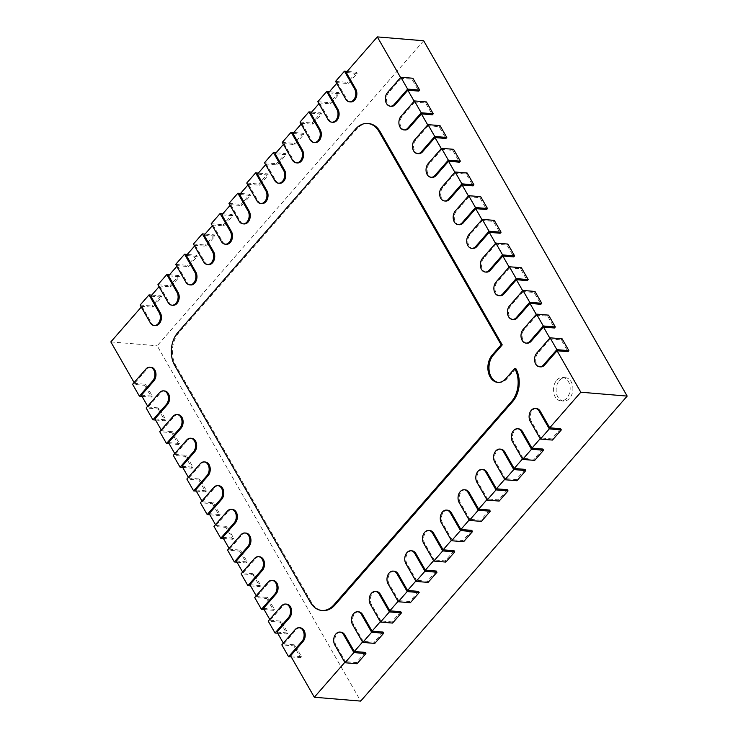 <?xml version="1.0" encoding="UTF-8"?>
<svg xmlns="http://www.w3.org/2000/svg" width="738" height="738" viewBox="0 0 738 738"><rect width="100%" height="100%" fill="white"/><g stroke="black" fill="none" stroke-linecap="round" stroke-linejoin="round"><path stroke-width="0.55" stroke-dasharray="3.69 2.77" d="M556.692 380.273A11.725 8.358 94.8 0 1 562.753 377.469A11.725 8.358 94.8 0 1 569.856 385.411A11.725 8.358 94.8 0 1 566.867 398.04A11.725 8.358 94.8 0 1 560.797 400.835A11.725 8.358 94.8 0 1 553.694 392.893A11.725 8.358 94.8 0 1 556.692 380.273M559.422 380.494A11.725 8.358 94.8 0 1 565.483 377.699A11.725 8.358 94.8 0 1 572.596 385.642A11.725 8.358 94.8 0 1 569.598 398.262A11.725 8.358 94.8 0 1 563.537 401.066A11.725 8.358 94.8 0 1 556.424 393.123A11.725 8.358 94.8 0 1 559.422 380.494M423.677 40.765L157.185 345.781L360.688 701.1M290.578 655.778L301.519 656.691L294.73 644.846L283.798 643.933L283.337 643.121M277.018 632.088L287.949 633.001L281.169 621.156L270.228 620.243L269.767 619.431M263.448 608.398L274.379 609.311L267.599 597.466L256.667 596.562L256.197 595.75M249.878 584.717L260.818 585.631L254.029 573.786L243.097 572.872L242.636 572.061M236.317 561.028L247.248 561.941L240.468 550.096L229.536 549.183L229.066 548.371M222.747 537.338L233.688 538.251L226.898 526.406L215.966 525.493L215.505 524.681M209.186 513.648L220.118 514.561L213.337 502.716L202.397 501.803L201.935 500.991M195.616 489.958L206.548 490.871L199.767 479.027L188.836 478.113L188.365 477.311M182.046 466.278L192.987 467.182L186.197 455.337L175.266 454.433L174.805 453.621M168.485 442.588L179.417 443.501L172.637 431.656L161.705 430.743L161.235 429.931M154.915 418.898L165.856 419.811L159.067 407.966L148.135 407.053L147.674 406.241M141.355 395.208L152.286 396.121L145.506 384.277L134.565 383.363L134.104 382.552M110.829 341.906L157.185 345.781M159.057 286.713L159.685 285.993L170.616 286.907L179.5 276.741L168.568 275.827M176.816 266.381L177.452 265.662L188.384 266.566L197.267 256.4L186.336 255.486M194.583 246.04L195.219 245.32L206.151 246.234L215.035 236.068L204.094 235.154M212.35 225.708L212.978 224.989L223.918 225.902L232.802 215.736L221.861 214.823M230.118 205.376L230.745 204.657L241.686 205.57L250.56 195.404L239.629 194.491M247.885 185.044L248.512 184.325L259.444 185.238L268.328 175.063L257.396 174.159M265.652 164.703L266.28 163.984L277.211 164.897L286.095 154.731L275.163 153.818M283.42 144.371L284.047 143.652L294.979 144.565L303.862 134.399L292.931 133.486M301.178 124.039L301.814 123.32L312.746 124.233L321.63 114.067L310.698 113.154M318.945 103.707L319.572 102.988L330.513 103.901L339.397 93.726L328.456 92.822M336.712 83.376L337.34 82.656L348.281 83.56L357.164 73.394L346.223 72.481M141.29 307.045L141.917 306.325L152.849 307.239L161.733 297.073L150.801 296.159M468.427 195.985L468.888 196.797L479.82 197.71L486.61 209.555M481.988 219.675L482.458 220.487L493.39 221.391L500.17 233.236M495.558 243.365L496.019 244.167L506.96 245.081L513.74 256.925M509.119 267.045L509.589 267.857L520.521 268.77L527.301 280.615M522.688 290.735L523.15 291.547L534.091 292.46L540.871 304.305M536.258 314.425L536.72 315.237L547.651 316.15L554.441 327.995M549.819 338.115L550.29 338.926L561.221 339.84L568.002 351.685M400.596 77.545L401.057 78.357L411.988 79.27L418.778 91.106M414.156 101.235L414.627 102.047L425.558 102.951L432.339 114.796M427.726 124.916L428.188 125.728L439.128 126.641L445.909 138.486M441.287 148.606L441.758 149.417L452.689 150.331L459.47 162.175M454.857 172.295L455.318 173.107L466.259 174.02L473.04 185.865M382.994 632.06L374.111 642.226L363.179 641.313L362.552 642.032M365.227 652.392L356.343 662.558L345.412 661.645L344.784 662.364M560.659 428.723L551.775 438.889L540.834 437.975L540.207 438.695M542.891 449.055L534.008 459.221L523.076 458.307L522.439 459.027M525.124 469.386L516.24 479.552L505.309 478.639L504.681 479.359M507.357 489.718L498.473 499.884L487.541 498.98L486.914 499.7M489.589 510.059L480.706 520.225L469.774 519.312L469.147 520.032M471.822 530.391L462.938 540.557L452.007 539.644L451.379 540.364M454.064 550.723L445.18 560.889L434.239 559.976L433.612 560.695M436.296 571.055L427.413 581.221L416.472 580.308L415.845 581.037M418.529 591.387L409.645 601.562L398.714 600.649L398.077 601.369M400.762 611.728L391.878 621.894L380.946 620.981L380.319 621.7M515.807 368.585L506.923 378.751A15.636 11.144 94.8 0 1 498.842 382.487A15.636 11.144 94.8 0 1 498.298 382.422M368.769 123.587A23.45 16.706 -85.2 0 0 356.639 129.187L178.983 332.534A23.45 16.706 -85.2 0 0 175.828 365.55L311.501 602.429A23.45 16.706 -85.2 0 0 322.875 610.547M300.274 627.835A7.814 5.572 -85.2 0 0 296.233 629.698L283.798 643.933M341.011 632.189A7.814 5.572 -85.2 0 0 335.504 636.516A7.814 5.572 -85.2 0 0 335.919 645.067L345.412 661.645M358.769 611.857A7.814 5.572 -85.2 0 0 353.271 616.184A7.814 5.572 -85.2 0 0 353.677 624.735L363.179 641.313M376.537 591.525A7.814 5.572 -85.2 0 0 371.029 595.852A7.814 5.572 -85.2 0 0 371.445 604.394L380.946 620.981M394.304 571.194A7.814 5.572 -85.2 0 0 388.797 575.511A7.814 5.572 -85.2 0 0 389.212 584.062L398.714 600.649M412.072 550.852A7.814 5.572 -85.2 0 0 406.564 555.179A7.814 5.572 -85.2 0 0 406.979 563.731L416.472 580.308M429.839 530.521A7.814 5.572 -85.2 0 0 424.332 534.847A7.814 5.572 -85.2 0 0 424.747 543.399L434.239 559.976M447.606 510.189A7.814 5.572 -85.2 0 0 442.099 514.515A7.814 5.572 -85.2 0 0 442.514 523.067L452.007 539.644M465.364 489.857A7.814 5.572 -85.2 0 0 459.866 494.174A7.814 5.572 -85.2 0 0 460.281 502.726L469.774 519.312M483.132 469.516A7.814 5.572 -85.2 0 0 477.624 473.842A7.814 5.572 -85.2 0 0 478.04 482.394L487.541 498.98M500.899 449.184A7.814 5.572 -85.2 0 0 495.392 453.51A7.814 5.572 -85.2 0 0 495.807 462.062L505.309 478.639M518.666 428.852A7.814 5.572 -85.2 0 0 513.159 433.178A7.814 5.572 -85.2 0 0 513.574 441.73L523.076 458.307M536.434 408.52A7.814 5.572 -85.2 0 0 530.926 412.837A7.814 5.572 -85.2 0 0 531.342 421.389L540.834 437.975M550.29 338.926L537.854 353.161A7.814 5.572 -85.2 0 0 535.853 361.574A7.814 5.572 -85.2 0 0 540.594 366.869M536.72 315.237L524.284 329.471A7.814 5.572 -85.2 0 0 522.283 337.884A7.814 5.572 -85.2 0 0 527.024 343.179M523.15 291.547L510.714 305.781A7.814 5.572 -85.2 0 0 508.722 314.194A7.814 5.572 -85.2 0 0 513.464 319.499M509.589 267.857L497.154 282.091A7.814 5.572 -85.2 0 0 495.152 290.504A7.814 5.572 -85.2 0 0 499.894 295.809M496.019 244.167L483.584 258.401A7.814 5.572 -85.2 0 0 481.591 266.824A7.814 5.572 -85.2 0 0 486.324 272.119M482.458 220.487L470.023 234.721A7.814 5.572 -85.2 0 0 468.021 243.134A7.814 5.572 -85.2 0 0 472.763 248.429M468.888 196.797L456.453 211.031A7.814 5.572 -85.2 0 0 454.451 219.444A7.814 5.572 -85.2 0 0 459.193 224.739M455.318 173.107L442.883 187.341A7.814 5.572 -85.2 0 0 440.89 195.754A7.814 5.572 -85.2 0 0 445.632 201.05M441.758 149.417L429.322 163.651A7.814 5.572 -85.2 0 0 427.32 172.065A7.814 5.572 -85.2 0 0 432.062 177.369M428.188 125.728L415.752 139.962A7.814 5.572 -85.2 0 0 413.76 148.375A7.814 5.572 -85.2 0 0 418.492 153.679M414.627 102.047L402.192 116.272A7.814 5.572 -85.2 0 0 400.19 124.694A7.814 5.572 -85.2 0 0 404.931 129.989M401.057 78.357L388.622 92.591A7.814 5.572 -85.2 0 0 386.62 101.005A7.814 5.572 -85.2 0 0 391.361 106.3M337.34 82.656L346.842 99.233A7.814 5.572 -85.2 0 0 350.633 101.936M319.572 102.988L329.074 119.565A7.814 5.572 -85.2 0 0 332.866 122.277M301.814 123.32L311.307 139.897A7.814 5.572 -85.2 0 0 315.098 142.609M284.047 143.652L293.539 160.238A7.814 5.572 -85.2 0 0 297.331 162.941M266.28 163.984L275.772 180.57A7.814 5.572 -85.2 0 0 279.564 183.273M248.512 184.325L258.005 200.902A7.814 5.572 -85.2 0 0 261.796 203.614M230.745 204.657L240.247 221.234A7.814 5.572 -85.2 0 0 244.038 223.946M212.978 224.989L222.479 241.575A7.814 5.572 -85.2 0 0 226.271 244.278M195.219 245.32L204.712 261.907A7.814 5.572 -85.2 0 0 208.503 264.61M177.452 265.662L186.945 282.239A7.814 5.572 -85.2 0 0 190.736 284.951M159.685 285.993L169.177 302.571A7.814 5.572 -85.2 0 0 172.969 305.283M141.917 306.325L151.41 322.912A7.814 5.572 -85.2 0 0 155.201 325.615M151.041 367.266A7.814 5.572 -85.2 0 0 147 369.129L134.565 383.363M164.611 390.946A7.814 5.572 -85.2 0 0 160.57 392.819L148.135 407.053M178.181 414.636A7.814 5.572 -85.2 0 0 174.14 416.509L161.705 430.743M191.742 438.326A7.814 5.572 -85.2 0 0 187.701 440.199L175.266 454.433M205.312 462.016A7.814 5.572 -85.2 0 0 201.271 463.879L188.836 478.113M218.882 485.705A7.814 5.572 -85.2 0 0 214.832 487.569L202.397 501.803M232.442 509.395A7.814 5.572 -85.2 0 0 228.402 511.259L215.966 525.493M246.012 533.076A7.814 5.572 -85.2 0 0 241.972 534.949L229.536 549.183M259.573 556.766A7.814 5.572 -85.2 0 0 255.532 558.638L243.097 572.872M273.143 580.455A7.814 5.572 -85.2 0 0 269.102 582.328L256.667 596.562M286.713 604.145A7.814 5.572 -85.2 0 0 282.663 606.009L270.228 620.243M294.73 644.846L293.844 645.861L281.815 644.864M301.519 656.691L300.624 657.706L293.844 645.861M291.233 656.921L300.624 657.706M145.506 384.277L144.611 385.291L132.582 384.286M144.611 385.291L151.401 397.136L152.286 396.121M142.01 396.352L151.401 397.136M159.067 407.966L158.181 408.981L146.152 407.976M158.181 408.981L164.961 420.826L165.856 419.811M155.57 420.042L164.961 420.826M172.637 431.656L171.751 432.671L159.722 431.665M179.417 443.501L178.531 444.516L171.751 432.671M169.14 443.732L178.531 444.516M186.197 455.337L185.312 456.361L173.282 455.355M192.987 467.182L192.092 468.206L185.312 456.361M182.71 467.422L192.092 468.206M199.767 479.027L198.882 480.051L186.852 479.045M198.882 480.051L205.662 491.886L206.548 490.871M196.271 491.111L205.662 491.886M213.337 502.716L212.443 503.731L200.422 502.735M212.443 503.731L219.232 515.576L220.118 514.561M209.841 514.792L219.232 515.576M226.898 526.406L226.012 527.421L213.983 526.415M233.688 538.251L232.793 539.266L226.012 527.421M223.402 538.482L232.793 539.266M240.468 550.096L239.582 551.111L227.553 550.105M239.582 551.111L246.363 562.956L247.248 561.941M236.972 562.171L246.363 562.956M254.029 573.786L253.143 574.801L241.114 573.795M253.143 574.801L259.924 586.645L260.818 585.631M250.542 585.861L259.924 586.645M267.599 597.466L266.713 598.49L254.684 597.485M266.713 598.49L273.494 610.335L274.379 609.311M264.103 609.551L273.494 610.335M281.169 621.156L280.274 622.171L268.254 621.175M280.274 622.171L287.064 634.016L287.949 633.001M277.673 633.232L287.064 634.016M179.5 276.741L178.827 275.551L169.943 285.717L170.616 286.907M157.914 284.72L169.943 285.717M161.733 297.073L161.059 295.883L151.714 295.108M161.059 295.883L152.176 306.058L152.849 307.239M140.146 305.052L152.176 306.058M357.164 73.394L356.482 72.213L347.146 71.429M356.482 72.213L347.598 82.379L348.281 83.56M335.569 81.374L347.598 82.379M339.397 93.726L338.714 92.545L329.379 91.77M338.714 92.545L329.831 102.711L330.513 103.901M317.801 101.706L329.831 102.711M321.63 114.067L320.947 112.877L311.611 112.102M312.746 124.233L312.063 123.043L320.947 112.877M300.043 122.047L312.063 123.043M303.862 134.399L303.18 133.218L293.844 132.434M303.18 133.218L294.305 143.384L294.979 144.565M282.276 142.379L294.305 143.384M286.095 154.731L285.421 153.55L276.077 152.766M277.211 164.897L276.538 163.716L285.421 153.55M264.508 162.711L276.538 163.716M268.328 175.063L267.654 173.882L258.318 173.107M259.444 185.238L258.77 184.048L267.654 173.882M246.741 183.042L258.77 184.048M250.56 195.404L249.887 194.214L240.551 193.439M241.686 205.57L241.003 204.38L249.887 194.214M228.974 203.384L241.003 204.38M232.802 215.736L232.119 214.546L222.784 213.771M223.918 225.902L223.236 224.721L232.119 214.546M211.206 223.715L223.236 224.721M215.035 236.068L214.352 234.887L205.016 234.103M214.352 234.887L205.468 245.053L206.151 246.234M193.439 244.047L205.468 245.053M197.267 256.4L196.585 255.219L187.249 254.444M196.585 255.219L187.701 265.385L188.384 266.566M175.681 264.379L187.701 265.385M178.827 275.551L169.482 274.776M467.145 173.006L466.259 174.02M453.575 149.316L452.689 150.331M440.014 125.626L439.128 126.641M425.558 102.951L426.444 101.936M411.988 79.27L412.883 78.246M562.107 338.816L561.221 339.84M547.651 316.15L548.546 315.135M534.091 292.46L534.976 291.445M521.406 267.756L520.521 268.77M506.96 245.081L507.845 244.066M494.275 220.376L493.39 221.391M479.82 197.71L480.715 196.686M374.111 642.226L374.793 643.407M391.878 621.894L392.561 623.075M409.645 601.562L410.319 602.743M427.413 581.221L428.086 582.411M445.18 560.889L445.853 562.079M462.938 540.557L463.621 541.738M480.706 520.225L481.388 521.406M498.473 499.884L499.156 501.074M516.24 479.552L516.923 480.742M534.008 459.221L534.681 460.401M551.775 438.889L552.448 440.069M356.343 662.558L357.026 663.748M295.145 629.606L296.233 629.698M145.912 369.037L147 369.129M159.473 392.727L160.57 392.819M173.043 416.416L174.14 416.509M186.613 440.106L187.701 440.199M200.173 463.796L201.271 463.879M213.743 487.477L214.832 487.569M227.304 511.166L228.402 511.259M240.874 534.856L241.972 534.949M254.444 558.546L255.532 558.638M268.005 582.236L269.102 582.328M281.575 605.926L282.663 606.009M169.177 302.571L168.089 302.479M151.41 322.912L150.321 322.82M346.842 99.233L345.744 99.141M329.074 119.565L327.976 119.473M311.307 139.897L310.209 139.814M293.539 160.238L292.451 160.146M275.772 180.57L274.684 180.478M258.005 200.902L256.916 200.81M240.247 221.234L239.149 221.142M222.479 241.575L221.382 241.483M204.712 261.907L203.614 261.815M186.945 282.239L185.856 282.147M442.883 187.341L441.794 187.249M429.322 163.651L428.224 163.559M415.752 139.962L414.664 139.869M402.192 116.272L401.094 116.189M388.622 92.591L387.524 92.499M537.854 353.161L536.757 353.068M524.284 329.471L523.187 329.379M510.714 305.781L509.626 305.689M497.154 282.091L496.056 281.999M483.584 258.401L482.495 258.318M470.023 234.721L468.925 234.629M456.453 211.031L455.355 210.939M370.356 604.311L371.445 604.394M388.123 583.97L389.212 584.062M405.882 563.638L406.979 563.731M423.649 543.306L424.747 543.399M441.416 522.974L442.514 523.067M459.184 502.633L460.281 502.726M476.951 482.301L478.04 482.394M494.718 461.97L495.807 462.062M512.486 441.638L513.574 441.73M530.244 421.306L531.342 421.389M334.821 644.975L335.919 645.067M352.589 624.643L353.677 624.735M506.923 378.751L505.825 378.659M310.403 602.337L311.501 602.429M174.74 365.458L175.828 365.55M177.886 332.441L178.983 332.534M355.55 129.095L356.639 129.187M565.483 377.699L562.753 377.469M563.537 401.066L560.797 400.835M497.744 382.404L498.842 382.487"/><path stroke-width="1.11" d="M354.627 88.975A7.814 5.572 94.8 0 1 353.576 99.981A7.814 5.572 94.8 0 1 349.535 101.853A7.814 5.572 94.8 0 1 345.744 99.141L335.569 81.374L344.452 71.208L354.627 88.975L355.725 89.067L346.223 72.481L377.312 36.9L423.677 40.765L627.171 396.094L360.688 701.1L314.323 697.235L290.578 655.778L303.014 641.543A7.814 5.572 -85.2 0 0 305.015 633.13A7.814 5.572 -85.2 0 0 300.274 627.835L299.185 627.743A7.814 5.572 94.8 0 1 303.918 633.038A7.814 5.572 94.8 0 1 301.925 641.451L288.595 656.7L291.233 656.921M349.535 101.853L350.633 101.936A7.814 5.572 -85.2 0 0 354.674 100.073A7.814 5.572 -85.2 0 0 355.725 89.067M336.86 109.307A7.814 5.572 94.8 0 1 335.808 120.312A7.814 5.572 94.8 0 1 331.768 122.185A7.814 5.572 94.8 0 1 327.976 119.473L317.801 101.706L326.685 91.54L336.86 109.307L337.958 109.399L328.456 92.822L336.712 83.376M331.768 122.185L332.866 122.277A7.814 5.572 -85.2 0 0 336.906 120.405A7.814 5.572 -85.2 0 0 337.958 109.399M319.093 129.639A7.814 5.572 94.8 0 1 318.05 140.644A7.814 5.572 94.8 0 1 314.001 142.517A7.814 5.572 94.8 0 1 310.209 139.814L300.043 122.047L308.918 111.881L319.093 129.639L320.191 129.731L310.698 113.154L318.945 103.707M314.001 142.517L315.098 142.609A7.814 5.572 -85.2 0 0 319.139 140.737A7.814 5.572 -85.2 0 0 320.191 129.731M301.335 149.98A7.814 5.572 94.8 0 1 300.283 160.985A7.814 5.572 94.8 0 1 296.242 162.849A7.814 5.572 94.8 0 1 292.451 160.146L282.276 142.379L291.159 132.213L301.335 149.98L302.423 150.072L292.931 133.486L301.178 124.039M296.242 162.849L297.331 162.941A7.814 5.572 -85.2 0 0 301.372 161.078A7.814 5.572 -85.2 0 0 302.423 150.072M283.567 170.312A7.814 5.572 94.8 0 1 282.516 181.317A7.814 5.572 94.8 0 1 278.475 183.19A7.814 5.572 94.8 0 1 274.684 180.478L264.508 162.711L273.392 152.545L283.567 170.312L284.656 170.404L275.163 153.818L283.42 144.371M278.475 183.19L279.564 183.273A7.814 5.572 -85.2 0 0 283.604 181.41A7.814 5.572 -85.2 0 0 284.656 170.404M265.8 190.644A7.814 5.572 94.8 0 1 264.748 201.649A7.814 5.572 94.8 0 1 260.708 203.522A7.814 5.572 94.8 0 1 256.916 200.81L246.741 183.042L255.625 172.876L265.8 190.644L266.888 190.736L257.396 174.159L265.652 164.703M260.708 203.522L261.796 203.614A7.814 5.572 -85.2 0 0 265.846 201.742A7.814 5.572 -85.2 0 0 266.888 190.736M248.033 210.976A7.814 5.572 94.8 0 1 246.981 221.981A7.814 5.572 94.8 0 1 242.94 223.854A7.814 5.572 94.8 0 1 239.149 221.142L228.974 203.384L237.857 193.218L248.033 210.976L249.13 211.068L239.629 194.491L247.885 185.044M242.94 223.854L244.038 223.946A7.814 5.572 -85.2 0 0 248.079 222.073A7.814 5.572 -85.2 0 0 249.13 211.068M230.265 231.317A7.814 5.572 94.8 0 1 229.214 242.322A7.814 5.572 94.8 0 1 225.173 244.186A7.814 5.572 94.8 0 1 221.382 241.483L211.206 223.715L220.09 213.55L230.265 231.317L231.363 231.4L221.861 214.823L230.118 205.376M225.173 244.186L226.271 244.278A7.814 5.572 -85.2 0 0 230.311 242.415A7.814 5.572 -85.2 0 0 231.363 231.4M212.498 251.649A7.814 5.572 94.8 0 1 211.455 262.654A7.814 5.572 94.8 0 1 207.406 264.518A7.814 5.572 94.8 0 1 203.614 261.815L193.439 244.047L202.323 233.881L212.498 251.649L213.596 251.741L204.094 235.154L212.35 225.708M207.406 264.518L208.503 264.61A7.814 5.572 -85.2 0 0 212.544 262.746A7.814 5.572 -85.2 0 0 213.596 251.741M194.731 271.981A7.814 5.572 94.8 0 1 193.688 282.986A7.814 5.572 94.8 0 1 189.648 284.859A7.814 5.572 94.8 0 1 185.856 282.147L175.681 264.379L184.565 254.213L194.731 271.981L195.828 272.073L186.336 255.486L194.583 246.04M189.648 284.859L190.736 284.951A7.814 5.572 -85.2 0 0 194.777 283.078A7.814 5.572 -85.2 0 0 195.828 272.073M176.972 292.313A7.814 5.572 94.8 0 1 175.921 303.318A7.814 5.572 94.8 0 1 171.88 305.191A7.814 5.572 94.8 0 1 168.089 302.479L157.914 284.72L166.797 274.545L176.972 292.313L178.061 292.405L168.568 275.827L176.816 266.381M171.88 305.191L172.969 305.283A7.814 5.572 -85.2 0 0 177.009 303.41A7.814 5.572 -85.2 0 0 178.061 292.405M159.205 312.654A7.814 5.572 94.8 0 1 158.153 323.659A7.814 5.572 94.8 0 1 154.113 325.523A7.814 5.572 94.8 0 1 150.321 322.82L140.146 305.052L149.03 294.886L159.205 312.654L160.294 312.737L150.801 296.159L159.057 286.713M154.113 325.523L155.201 325.615A7.814 5.572 -85.2 0 0 159.251 323.742A7.814 5.572 -85.2 0 0 160.294 312.737M283.337 643.121L277.018 632.088L289.453 617.854A7.814 5.572 -85.2 0 0 291.445 609.44A7.814 5.572 -85.2 0 0 286.713 604.145L285.615 604.053A7.814 5.572 94.8 0 1 290.357 609.348A7.814 5.572 94.8 0 1 288.355 617.761L275.034 633.019L277.673 633.232M269.767 619.431L263.448 608.398L275.883 594.173A7.814 5.572 -85.2 0 0 277.885 585.751A7.814 5.572 -85.2 0 0 273.143 580.455L272.045 580.363A7.814 5.572 94.8 0 1 276.787 585.668A7.814 5.572 94.8 0 1 274.794 594.081L261.464 609.33L264.103 609.551M256.197 595.75L249.878 584.717L262.322 570.483A7.814 5.572 -85.2 0 0 264.315 562.07A7.814 5.572 -85.2 0 0 259.573 556.766L258.484 556.673A7.814 5.572 94.8 0 1 263.226 561.978A7.814 5.572 94.8 0 1 261.224 570.391L247.903 585.64L250.542 585.861M242.636 572.061L236.317 561.028L248.752 546.793A7.814 5.572 -85.2 0 0 250.745 538.38A7.814 5.572 -85.2 0 0 246.012 533.076L244.915 532.984A7.814 5.572 94.8 0 1 249.656 538.288A7.814 5.572 94.8 0 1 247.654 546.701L234.333 561.95L236.972 562.171M229.066 548.371L222.747 537.338L235.182 523.104A7.814 5.572 -85.2 0 0 237.184 514.69A7.814 5.572 -85.2 0 0 232.442 509.395L231.354 509.303A7.814 5.572 94.8 0 1 236.086 514.598A7.814 5.572 94.8 0 1 234.094 523.011L220.763 538.26L223.402 538.482M215.505 524.681L209.186 513.648L221.621 499.414A7.814 5.572 -85.2 0 0 223.614 491.001A7.814 5.572 -85.2 0 0 218.882 485.705L217.784 485.613A7.814 5.572 94.8 0 1 222.525 490.908A7.814 5.572 94.8 0 1 220.524 499.322L207.203 514.57L209.841 514.792M201.935 500.991L195.616 489.958L208.051 475.724A7.814 5.572 -85.2 0 0 210.053 467.311A7.814 5.572 -85.2 0 0 205.312 462.016L204.214 461.923A7.814 5.572 94.8 0 1 208.955 467.219A7.814 5.572 94.8 0 1 206.963 475.641L193.633 490.89L196.271 491.111M188.365 477.311L182.046 466.278L194.491 452.043A7.814 5.572 -85.2 0 0 196.483 443.621A7.814 5.572 -85.2 0 0 191.742 438.326L190.653 438.234A7.814 5.572 94.8 0 1 195.395 443.538A7.814 5.572 94.8 0 1 193.393 451.951L180.072 467.2L182.71 467.422M174.805 453.621L168.485 442.588L180.921 428.354A7.814 5.572 -85.2 0 0 182.913 419.94A7.814 5.572 -85.2 0 0 178.181 414.636L177.083 414.544A7.814 5.572 94.8 0 1 181.825 419.848A7.814 5.572 94.8 0 1 179.823 428.261L166.502 443.51L169.14 443.732M161.235 429.931L154.915 418.898L167.351 404.664A7.814 5.572 -85.2 0 0 169.353 396.251A7.814 5.572 -85.2 0 0 164.611 390.946L163.522 390.863A7.814 5.572 94.8 0 1 168.255 396.158A7.814 5.572 94.8 0 1 166.262 404.572L152.932 419.821L155.57 420.042M147.674 406.241L141.355 395.208L153.79 380.974A7.814 5.572 -85.2 0 0 155.783 372.561A7.814 5.572 -85.2 0 0 151.041 367.266L149.952 367.173A7.814 5.572 94.8 0 1 154.694 372.469A7.814 5.572 94.8 0 1 152.692 380.882L139.371 396.131L142.01 396.352M134.104 382.552L110.829 341.906L141.29 307.045M461.896 183.845L455.115 172L441.794 187.249A7.814 5.572 94.8 0 0 439.793 195.662A7.814 5.572 94.8 0 0 444.534 200.967A7.814 5.572 94.8 0 0 448.575 199.094L461.896 183.845L473.925 184.851L473.04 185.865L462.108 184.952L468.427 195.985M487.495 208.531L475.466 207.535L462.145 222.784A7.814 5.572 94.8 0 1 458.104 224.647A7.814 5.572 94.8 0 1 453.363 219.352A7.814 5.572 94.8 0 1 455.355 210.939L468.685 195.69L480.715 196.686L487.495 208.531L486.61 209.555L475.669 208.642L481.988 219.675M489.036 231.215L482.246 219.38L468.925 234.629A7.814 5.572 94.8 0 0 466.923 243.042A7.814 5.572 94.8 0 0 471.665 248.337A7.814 5.572 94.8 0 0 475.706 246.474L489.036 231.215L501.065 232.221L500.17 233.236L489.239 232.332L495.558 243.365M514.626 255.911L502.596 254.905L489.276 270.154A7.814 5.572 94.8 0 1 485.235 272.027A7.814 5.572 94.8 0 1 480.493 266.732A7.814 5.572 94.8 0 1 482.495 258.318L495.816 243.06L507.845 244.066L514.626 255.911L513.74 256.925L502.809 256.012L509.119 267.045M516.166 278.595L509.386 266.75L496.056 281.999A7.814 5.572 94.8 0 0 494.063 290.412A7.814 5.572 94.8 0 0 498.796 295.717A7.814 5.572 94.8 0 0 502.846 293.844L516.166 278.595L528.196 279.601L527.301 280.615L516.369 279.702L522.688 290.735M541.757 303.29L529.736 302.285L516.406 317.534A7.814 5.572 94.8 0 1 512.366 319.406A7.814 5.572 94.8 0 1 507.624 314.102A7.814 5.572 94.8 0 1 509.626 305.689L522.947 290.44L534.976 291.445L541.757 303.29L540.871 304.305L529.939 303.392L536.258 314.425M555.327 326.971L543.297 325.975L529.976 341.224A7.814 5.572 94.8 0 1 525.936 343.096A7.814 5.572 94.8 0 1 521.194 337.792A7.814 5.572 94.8 0 1 523.187 329.379L536.517 314.13L548.546 315.135L555.327 326.971L554.441 327.995L543.5 327.082L549.819 338.115M556.867 349.664L550.078 337.82L536.757 353.068A7.814 5.572 94.8 0 0 534.764 361.482A7.814 5.572 94.8 0 0 539.496 366.777A7.814 5.572 94.8 0 0 543.537 364.913L556.867 349.664L568.897 350.661L568.002 351.685L557.07 350.771L580.815 392.219L627.171 396.094M377.312 36.9L400.596 77.545M419.664 90.091L407.634 89.095L394.313 104.344A7.814 5.572 94.8 0 1 390.273 106.207A7.814 5.572 94.8 0 1 385.531 100.912A7.814 5.572 94.8 0 1 387.524 92.499L400.854 77.25L412.883 78.246L419.664 90.091L418.778 91.106L407.837 90.202L414.156 101.235M433.234 113.781L421.204 112.776L407.874 128.034A7.814 5.572 94.8 0 1 403.834 129.897A7.814 5.572 94.8 0 1 399.092 124.602A7.814 5.572 94.8 0 1 401.094 116.189L414.415 100.931L426.444 101.936L433.234 113.781L432.339 114.796L421.407 113.883L427.726 124.916M434.765 136.465L427.985 124.621L414.664 139.869A7.814 5.572 94.8 0 0 412.662 148.292A7.814 5.572 94.8 0 0 417.404 153.587A7.814 5.572 94.8 0 0 421.444 151.714L434.765 136.465L446.794 137.471L445.909 138.486L434.977 137.572L441.287 148.606M448.335 160.155L441.555 148.31L428.224 163.559A7.814 5.572 94.8 0 0 426.232 171.972A7.814 5.572 94.8 0 0 430.964 177.277A7.814 5.572 94.8 0 0 435.005 175.404L448.335 160.155L460.364 161.161L459.47 162.175L448.538 161.262L454.857 172.295M380.319 621.7L372.063 631.147L382.994 632.06L383.677 633.241L374.793 643.407L362.764 642.411L352.589 624.643A7.814 5.572 94.8 0 1 352.174 616.092A7.814 5.572 94.8 0 1 357.681 611.765A7.814 5.572 94.8 0 1 361.472 614.477L371.648 632.245L383.677 633.241M362.552 642.032L354.295 651.479L365.227 652.392L365.91 653.582L357.026 663.748L344.997 662.742L334.821 644.975A7.814 5.572 94.8 0 1 334.406 636.424A7.814 5.572 94.8 0 1 339.914 632.097A7.814 5.572 94.8 0 1 343.705 634.809L353.88 652.577L365.91 653.582M344.784 662.364L314.323 697.235M580.815 392.219L549.718 427.809L560.659 428.723L561.332 429.903L552.448 440.069L540.419 439.064L530.244 421.306A7.814 5.572 94.8 0 1 529.829 412.754A7.814 5.572 94.8 0 1 535.336 408.428A7.814 5.572 94.8 0 1 539.127 411.131L549.303 428.898L561.332 429.903M540.207 438.695L531.95 448.141L542.891 449.055L543.565 450.235L534.681 460.401L522.661 459.405L512.486 441.638A7.814 5.572 94.8 0 1 512.071 433.086A7.814 5.572 94.8 0 1 517.569 428.76A7.814 5.572 94.8 0 1 521.36 431.472L531.535 449.23L543.565 450.235M522.439 459.027L514.192 468.473L525.124 469.386L525.797 470.567L516.923 480.742L504.893 479.737L494.718 461.97A7.814 5.572 94.8 0 1 494.303 453.418A7.814 5.572 94.8 0 1 499.81 449.091A7.814 5.572 94.8 0 1 503.602 451.804L513.777 469.571L525.797 470.567M504.681 479.359L496.425 488.805L507.357 489.718L508.039 490.908L499.156 501.074L487.126 500.069L476.951 482.301A7.814 5.572 94.8 0 1 476.536 473.75A7.814 5.572 94.8 0 1 482.043 469.433A7.814 5.572 94.8 0 1 485.835 472.135L496.01 489.903L508.039 490.908M486.914 499.7L478.658 509.146L489.589 510.059L490.272 511.24L481.388 521.406L469.359 520.401L459.184 502.633A7.814 5.572 94.8 0 1 458.768 494.082A7.814 5.572 94.8 0 1 464.276 489.764A7.814 5.572 94.8 0 1 468.067 492.467L478.242 510.235L490.272 511.24M469.147 520.032L460.89 529.478L471.822 530.391L472.505 531.572L463.621 541.738L451.591 540.742L441.416 522.974A7.814 5.572 94.8 0 1 441.001 514.423A7.814 5.572 94.8 0 1 446.508 510.096A7.814 5.572 94.8 0 1 450.3 512.809L460.475 530.567L472.505 531.572M451.379 540.364L443.123 549.81L454.064 550.723L454.737 551.904L445.853 562.079L433.824 561.074L423.649 543.306A7.814 5.572 94.8 0 1 423.234 534.755A7.814 5.572 94.8 0 1 428.741 530.428A7.814 5.572 94.8 0 1 432.533 533.14L442.708 550.908L454.737 551.904M433.612 560.695L425.356 570.142L436.296 571.055L436.97 572.245L428.086 582.411L416.057 581.406L405.882 563.638A7.814 5.572 94.8 0 1 405.476 555.087A7.814 5.572 94.8 0 1 410.974 550.769A7.814 5.572 94.8 0 1 414.765 553.472L424.94 571.24L436.97 572.245M415.845 581.037L407.597 590.483L418.529 591.387L419.202 592.577L410.319 602.743L398.299 601.738L388.123 583.97A7.814 5.572 94.8 0 1 387.708 575.419A7.814 5.572 94.8 0 1 393.216 571.101A7.814 5.572 94.8 0 1 397.007 573.804L407.182 591.572L419.202 592.577M398.077 601.369L389.83 610.815L400.762 611.728L401.444 612.909L392.561 623.075L380.531 622.069L370.356 604.311A7.814 5.572 94.8 0 1 369.941 595.76A7.814 5.572 94.8 0 1 375.448 591.433A7.814 5.572 94.8 0 1 379.24 594.136L389.415 611.903L401.444 612.909M498.298 382.422A15.636 11.144 94.8 0 1 489.294 371.528A15.636 11.144 94.8 0 1 493.353 355.061L502.237 344.895L380.144 131.705A23.45 16.706 -85.2 0 0 368.769 123.587L367.672 123.495A23.45 16.706 94.8 0 1 379.046 131.613L501.148 344.803L502.237 344.895M321.777 610.455L322.875 610.547A23.45 16.706 -85.2 0 0 334.997 604.948L512.652 401.601A23.45 16.706 -85.2 0 0 515.807 368.585L514.709 368.493A23.45 16.706 94.8 0 1 511.563 401.509L333.899 604.856A23.45 16.706 94.8 0 1 321.777 610.455A23.45 16.706 94.8 0 1 310.403 602.337L174.74 365.458A23.45 16.706 94.8 0 1 177.886 332.441L355.55 129.095A23.45 16.706 94.8 0 1 367.672 123.495M354.295 651.479L344.803 634.901A7.814 5.572 -85.2 0 0 341.011 632.189L339.914 632.097M372.063 631.147L362.561 614.57A7.814 5.572 -85.2 0 0 358.769 611.857L357.681 611.765M389.83 610.815L380.328 594.228A7.814 5.572 -85.2 0 0 376.537 591.525L375.448 591.433M407.597 590.483L398.096 573.896A7.814 5.572 -85.2 0 0 394.304 571.194L393.216 571.101M425.356 570.142L415.863 553.565A7.814 5.572 -85.2 0 0 412.072 550.852L410.974 550.769M443.123 549.81L433.63 533.233A7.814 5.572 -85.2 0 0 429.839 530.521L428.741 530.428M460.89 529.478L451.398 512.892A7.814 5.572 -85.2 0 0 447.606 510.189L446.508 510.096M478.658 509.146L469.156 492.56A7.814 5.572 -85.2 0 0 465.364 489.857L464.276 489.764M496.425 488.805L486.923 472.228A7.814 5.572 -85.2 0 0 483.132 469.516L482.043 469.433M514.192 468.473L504.691 451.896A7.814 5.572 -85.2 0 0 500.899 449.184L499.81 449.091M531.95 448.141L522.458 431.564A7.814 5.572 -85.2 0 0 518.666 428.852L517.569 428.76M549.718 427.809L540.225 411.223A7.814 5.572 -85.2 0 0 536.434 408.52L535.336 408.428M539.496 366.777L540.594 366.869A7.814 5.572 -85.2 0 0 544.635 365.006L557.07 350.771M525.936 343.096L527.024 343.179A7.814 5.572 -85.2 0 0 531.065 341.316L543.5 327.082M512.366 319.406L513.464 319.499A7.814 5.572 -85.2 0 0 517.504 317.626L529.939 303.392M498.796 295.717L499.894 295.809A7.814 5.572 -85.2 0 0 503.934 293.936L516.369 279.702M485.235 272.027L486.324 272.119A7.814 5.572 -85.2 0 0 490.364 270.246L502.809 256.012M471.665 248.337L472.763 248.429A7.814 5.572 -85.2 0 0 476.803 246.566L489.239 232.332M458.104 224.647L459.193 224.739A7.814 5.572 -85.2 0 0 463.233 222.876L475.669 208.642M444.534 200.967L445.632 201.05A7.814 5.572 -85.2 0 0 449.673 199.186L462.108 184.952M430.964 177.277L432.062 177.369A7.814 5.572 -85.2 0 0 436.103 175.496L448.538 161.262M417.404 153.587L418.492 153.679A7.814 5.572 -85.2 0 0 422.533 151.807L434.977 137.572M403.834 129.897L404.931 129.989A7.814 5.572 -85.2 0 0 408.972 128.117L421.407 113.883M390.273 106.207L391.361 106.3A7.814 5.572 -85.2 0 0 395.402 104.436L407.837 90.202M288.595 656.7L281.815 644.864L295.145 629.606A7.814 5.572 94.8 0 1 299.185 627.743M139.371 396.131L132.582 384.286L145.912 369.037A7.814 5.572 94.8 0 1 149.952 367.173M152.932 419.821L146.152 407.976L159.473 392.727A7.814 5.572 94.8 0 1 163.522 390.863M166.502 443.51L159.722 431.665L173.043 416.416A7.814 5.572 94.8 0 1 177.083 414.544M180.072 467.2L173.282 455.355L186.613 440.106A7.814 5.572 94.8 0 1 190.653 438.234M193.633 490.89L186.852 479.045L200.173 463.796A7.814 5.572 94.8 0 1 204.214 461.923M207.203 514.57L200.422 502.735L213.743 487.477A7.814 5.572 94.8 0 1 217.784 485.613M220.763 538.26L213.983 526.415L227.304 511.166A7.814 5.572 94.8 0 1 231.354 509.303M234.333 561.95L227.553 550.105L240.874 534.856A7.814 5.572 94.8 0 1 244.915 532.984M247.903 585.64L241.114 573.795L254.444 558.546A7.814 5.572 94.8 0 1 258.484 556.673M261.464 609.33L254.684 597.485L268.005 582.236A7.814 5.572 94.8 0 1 272.045 580.363M275.034 633.019L268.254 621.175L281.575 605.926A7.814 5.572 94.8 0 1 285.615 604.053M151.714 295.108L149.03 294.886M347.146 71.429L344.452 71.208M329.379 91.77L326.685 91.54M311.611 112.102L308.918 111.881M293.844 132.434L291.159 132.213M276.077 152.766L273.392 152.545M258.318 173.107L255.625 172.876M240.551 193.439L237.857 193.218M222.784 213.771L220.09 213.55M205.016 234.103L202.323 233.881M187.249 254.444L184.565 254.213M169.482 274.776L166.797 274.545M473.925 184.851L467.145 173.006L455.115 172M460.364 161.161L453.575 149.316L441.555 148.31M446.794 137.471L440.014 125.626L427.985 124.621M568.897 350.661L562.107 338.816L550.078 337.82M528.196 279.601L521.406 267.756L509.386 266.75M501.065 232.221L494.275 220.376L482.246 219.38M501.148 344.803L492.264 354.978L493.353 355.061M514.709 368.493L505.825 378.659A15.636 11.144 94.8 0 1 497.744 382.404A15.636 11.144 94.8 0 1 488.27 371.804A15.636 11.144 94.8 0 1 492.264 354.978M414.415 100.931L421.204 112.776M400.854 77.25L407.634 89.095M536.517 314.13L543.297 325.975M522.947 290.44L529.736 302.285M495.816 243.06L502.596 254.905M468.685 195.69L475.466 207.535M371.648 632.245L362.764 642.411M389.415 611.903L380.531 622.069M398.299 601.738L407.182 591.572M416.057 581.406L424.94 571.24M442.708 550.908L433.824 561.074M451.591 540.742L460.475 530.567M478.242 510.235L469.359 520.401M487.126 500.069L496.01 489.903M504.893 479.737L513.777 469.571M531.535 449.23L522.661 459.405M540.419 439.064L549.303 428.898M353.88 652.577L344.997 662.742M303.014 641.543L301.925 641.451M153.79 380.974L152.692 380.882M167.351 404.664L166.262 404.572M180.921 428.354L179.823 428.261M194.491 452.043L193.393 451.951M208.051 475.724L206.963 475.641M221.621 499.414L220.524 499.322M235.182 523.104L234.094 523.011M248.752 546.793L247.654 546.701M262.322 570.483L261.224 570.391M275.883 594.173L274.794 594.081M289.453 617.854L288.355 617.761M448.575 199.094L449.673 199.186M435.005 175.404L436.103 175.496M421.444 151.714L422.533 151.807M407.874 128.034L408.972 128.117M394.313 104.344L395.402 104.436M543.537 364.913L544.635 365.006M529.976 341.224L531.065 341.316M516.406 317.534L517.504 317.626M502.846 293.844L503.934 293.936M489.276 270.154L490.364 270.246M475.706 246.474L476.803 246.566M462.145 222.784L463.233 222.876M362.561 614.57L361.472 614.477M380.328 594.228L379.24 594.136M398.096 573.896L397.007 573.804M415.863 553.565L414.765 553.472M433.63 533.233L432.533 533.14M451.398 512.892L450.3 512.809M469.156 492.56L468.067 492.467M486.923 472.228L485.835 472.135M504.691 451.896L503.602 451.804M522.458 431.564L521.36 431.472M540.225 411.223L539.127 411.131M344.803 634.901L343.705 634.809M380.144 131.705L379.046 131.613M511.563 401.509L512.652 401.601M333.899 604.856L334.997 604.948"/></g></svg>
